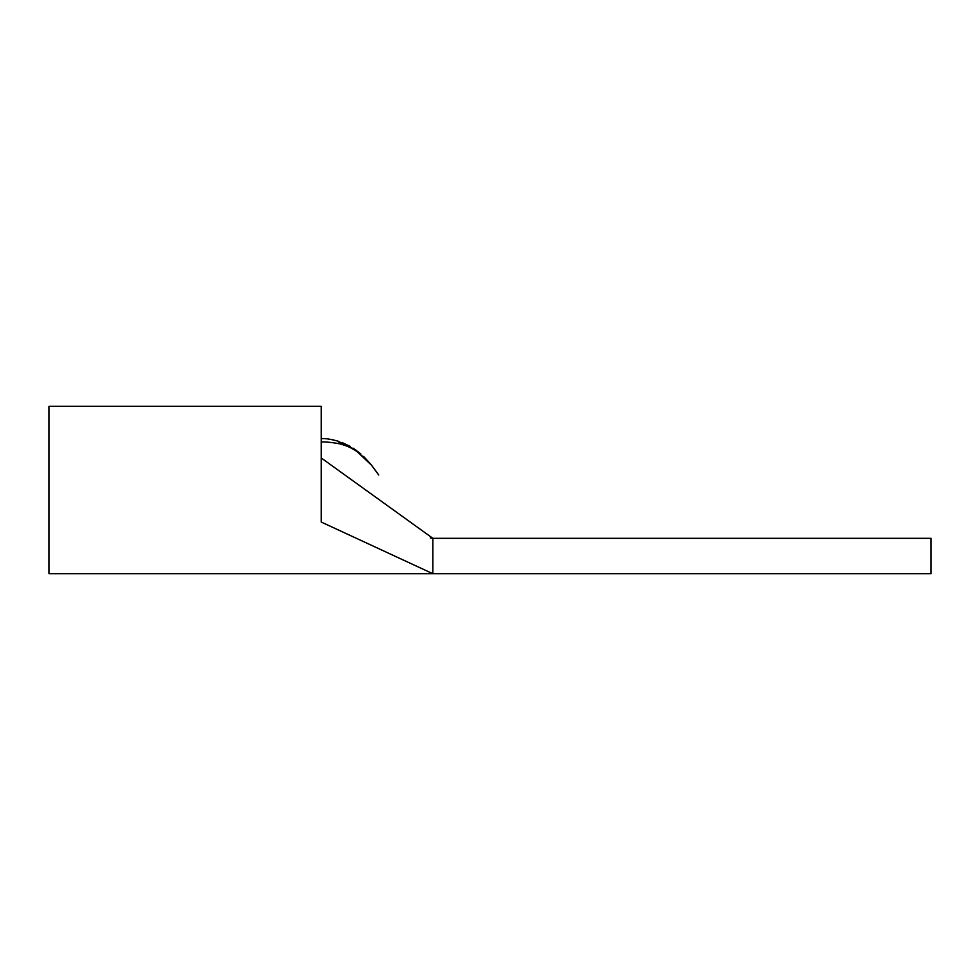 <?xml version="1.0" encoding="UTF-8"?>
<svg xmlns="http://www.w3.org/2000/svg" width="980" height="980" viewBox="0 0 980 980"><rect width="100%" height="100%" fill="white"/><g stroke="black" fill="none" stroke-linecap="round" stroke-linejoin="round"><path stroke-width="1.47" d="M931 556.015L931 573.704L432.829 573.704L432.829 538.314L931 538.314L931 556.015M49 406.296L49 573.704L432.829 573.704L321.22 522.034C321.22 589.985 321.22 589.985 321.22 522.034L321.22 406.296L49 406.296M321.22 439.616L321.44 442.005C326.034 441.796 332.073 442.397 339.533 443.805C346.381 445.545 352.286 448.203 357.247 451.768L371.408 465.096L377.57 473.352C379.542 476.255 379.542 476.255 377.57 473.352L377.68 473.524M378.537 474.786L377.41 473.107A8.171 6.701 -34.2 0 0 377.227 472.85M377.57 473.352A8.171 6.701 -34.2 0 0 377.41 473.107L370.893 464.349L355.789 449.955L337.806 441.074C325.446 437.962 324.882 438.832 321.391 438.513L321.22 438.513M321.22 457.966L432.829 538.314L430.306 538.008M321.44 442.005L321.391 438.513M339.533 443.805A8.171 3.638 -73.3 0 0 337.806 441.074M357.247 451.768A8.171 5.794 -54.5 0 0 355.789 449.955M371.408 465.096A8.171 6.542 -39.4 0 0 370.893 464.349L378.709 475.018M321.55 438.513L321.318 439.616M353.266 448.24L360.775 453.875M363.555 456.398L370.808 464.251M328.043 439.003L333.616 439.983M342.143 442.556L350.276 446.427M325.58 438.734L326.426 438.807"/></g></svg>
